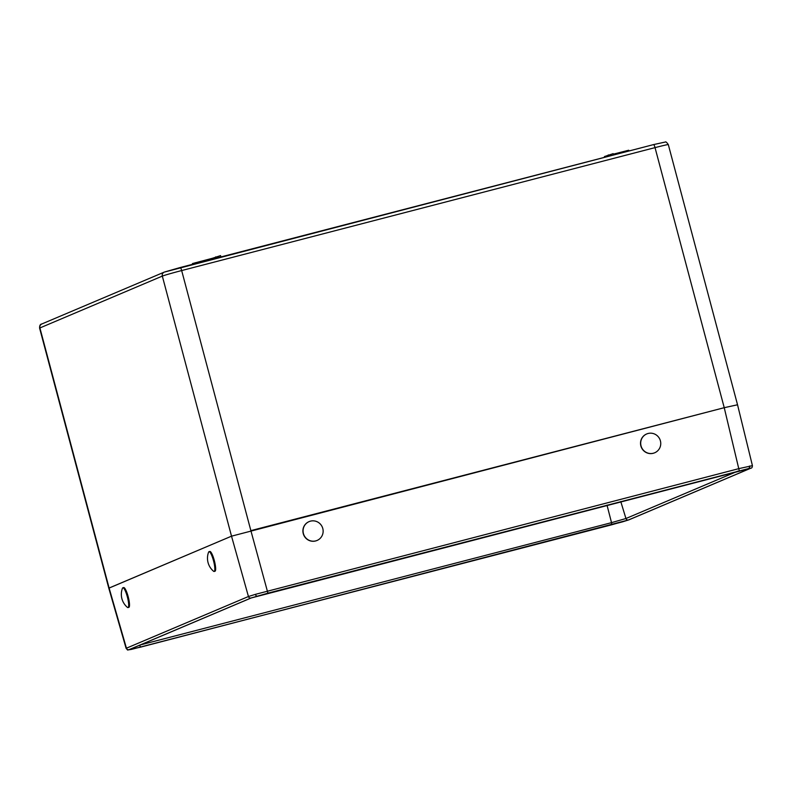<?xml version="1.0" encoding="UTF-8"?>
<svg xmlns="http://www.w3.org/2000/svg" width="792" height="792" viewBox="0 0 792 792"><rect width="100%" height="100%" fill="white"/><g stroke="black" fill="none" stroke-linecap="round" stroke-linejoin="round"><path stroke-width="1.19" d="M192.515 263.548L212.365 258.291L212.573 259.113M250.995 598.019L128.987 649.688L131.155 649.45L611.672 524.799L628.591 519.948L750.608 468.27L250.995 598.019A2.128 2.089 -113 0 1 248.44 596.515L231.521 536.174L109.108 588.02L126.433 648.193L248.44 596.515L255.43 594.346L739.124 468.567L752.083 465.726M739.263 470.755L724.234 407.692L250.866 530.63L267.924 593.168L750.489 468.3L628.492 519.968L140.392 647.183L129.106 649.658L251.104 597.99L267.934 593.168L251.381 597.891A2.128 2.089 -113 0 1 251.104 597.99M613.285 154.173L628.66 150.252M604.484 156.559L613.097 153.668M212.365 258.291L220.503 255.628M231.521 536.174L162.32 276.101L39.907 327.947A17.038 0.495 165.1 0 0 39.6 328.135L108.801 588.199L231.521 536.174L724.234 407.692L737.203 404.851M131.155 649.45A2.128 1.782 77.6 0 1 131.066 649.48C125.809 650.083 128.65 650.658 126.126 648.391L126.433 648.193A2.128 2.089 -113 0 0 128.987 649.688M750.608 468.27A2.128 2.089 -113 0 0 750.885 468.171C751.875 468.122 752.38 467.25 752.4 465.548L737.51 404.663L668.309 144.599A17.038 0.495 165.1 0 0 655.034 147.629L181.665 270.557L250.866 530.63M647.143 452.826A10.227 10.009 -113 0 1 646.727 433.947A10.227 10.009 -113 0 1 660.102 447.124A10.227 10.009 -113 0 1 647.143 452.826M654.618 452.806A10.227 10.009 -113 0 1 641.164 439.669A10.227 10.009 -113 0 1 646.569 434.016A10.227 10.009 -113 0 1 646.648 433.976M304.078 526.413A10.227 10.009 -113 0 1 317.513 521.938A10.227 10.009 -113 0 1 317.087 540.441A10.227 10.009 -113 0 1 304.078 526.413M317.008 540.471A10.227 10.009 -113 0 1 316.929 540.51A10.227 10.009 -113 0 1 302.9 530.709A10.227 10.009 -113 0 1 309.038 521.651M212.345 556.994A10.227 2.059 75.4 0 1 214.761 570.359A10.227 2.059 75.4 0 1 214.167 571.458A10.227 2.059 75.4 0 1 213.523 571.22A17.038 17.038 0 0 1 208.583 552.182A10.227 2.059 75.4 0 1 209.029 551.668A10.227 2.059 75.4 0 1 212.345 556.994M209.029 551.668L209.831 551.46A10.227 2.059 75.4 0 1 213.8 558.746A10.227 2.059 75.4 0 1 215.563 570.141A10.227 2.059 75.4 0 1 214.969 571.25L214.167 571.458M128.641 603.92A10.227 2.059 75.4 0 1 128.017 607.563A10.227 2.059 75.4 0 1 127.373 607.335A17.038 17.038 0 0 1 122.433 588.298A10.227 2.059 75.4 0 1 122.879 587.773A10.227 2.059 75.4 0 1 124.869 589.981A10.227 2.059 75.4 0 1 128.641 603.92M122.879 587.773L123.681 587.565A10.227 2.059 75.4 0 1 125.68 589.773A10.227 2.059 75.4 0 1 129.037 600.534A10.227 2.059 75.4 0 1 128.829 607.355L128.017 607.563M195.376 262.697L195.594 263.528M164.677 271.973L180.15 267.538A3.406 0.683 -104.6 0 1 180.17 267.528L653.519 144.609A3.406 0.683 -104.6 0 1 653.539 144.599L663.894 142.332M39.6 328.135C39.56 325.472 40.303 324.086 41.818 323.978A3.406 3.336 67 0 0 39.907 327.947L109.108 588.02M724.234 407.692L655.034 147.629A3.406 0.683 -104.6 0 0 653.539 144.599L665.26 142.055C665.726 141.471 666.745 142.322 668.309 144.599M180.17 267.528A3.406 0.683 -104.6 0 1 181.665 270.557A17.038 0.495 165.1 0 0 162.32 276.101A3.406 3.336 -113 0 1 164.221 272.131L653.539 144.599M626.729 150.678L626.957 151.5M604.474 156.539L604.662 157.291M608.306 154.915L608.642 156.262M215.721 256.865L216.048 258.212M622.482 521.859A2.128 1.168 74 0 0 622.522 521.849L131.066 649.48A2.128 1.782 77.6 0 1 130.967 649.489M750.885 468.171L628.878 519.849L622.522 521.849A2.128 1.168 74 0 0 622.562 521.829M257.113 596.109A2.128 1.168 -106 0 1 255.43 594.346M748.44 468.508A2.128 1.782 -102.4 0 0 749.618 466.013M620.76 501.534L625.947 518.513L737.788 471.141M606.999 505.108L611.533 522.651L625.947 518.513A2.128 2.089 -113 0 0 628.492 519.968M140.243 644.965L611.533 522.651L611.662 524.799M139.798 645.153L140.392 647.183M750.489 468.3A2.128 2.089 -113 0 1 749.479 468.3M267.914 593.168L750.073 468.191M251.381 597.891L129.383 649.569A2.128 2.089 -113 0 1 129.106 649.658M628.699 150.223L628.917 150.995M604.435 156.559L604.613 157.301M613.137 153.638L613.523 154.994M220.552 255.598L220.938 256.945M192.456 263.548L192.644 264.29M41.818 323.978L164.221 272.131M126.126 648.391L108.801 588.208"/></g></svg>
